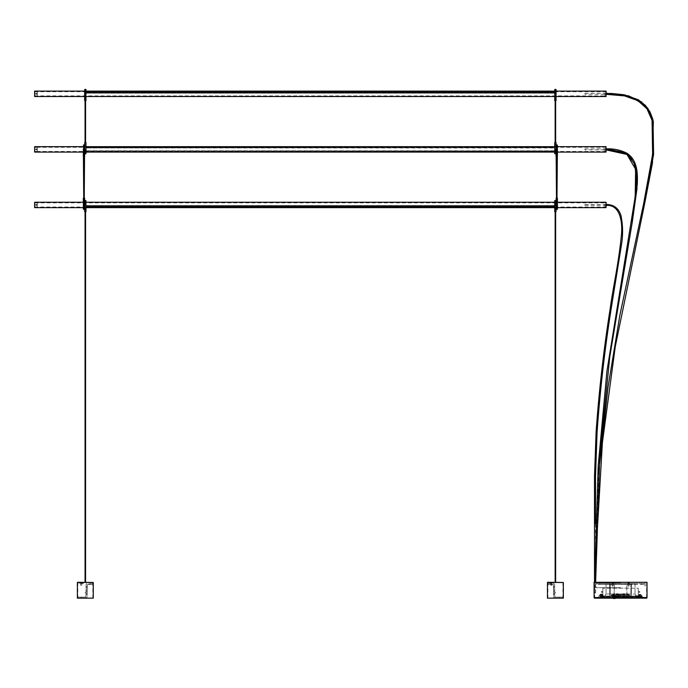 <?xml version="1.0" encoding="UTF-8"?>
<svg xmlns="http://www.w3.org/2000/svg" width="688" height="688" viewBox="0 0 688 688"><rect width="100%" height="100%" fill="white"/><g stroke="black" fill="none" stroke-linecap="round" stroke-linejoin="round"><path stroke-width="0.52" stroke-dasharray="3.44 2.58" d="M555.655 582.28L555.655 211.801M555.156 582.28L555.156 211.801M555.655 208.473L555.156 208.473L555.655 208.473M555.655 592.643L555.156 592.643L555.655 592.643M555.981 200.552L555.981 211.723L554.82 211.801L556.067 211.723L556.067 200.397L557.4 200.397L556.067 200.397M554.734 206.933L85.983 206.933L85.983 206.194L554.734 206.194L554.734 207.028L85.983 207.062L85.983 205.875L85.983 206.933L554.734 206.933L554.734 205.875L554.734 207.647L554.734 201.636L554.734 207.647L554.734 206.993L85.983 207.002L85.983 205.566L85.983 207.441L85.983 206.933L554.734 207.002L554.734 205.566L85.983 205.566L554.734 205.566L85.983 205.566L554.734 205.566L554.734 207.441L554.734 206.194L85.983 206.194L85.983 207.647L85.983 204.938L85.983 207.647L83.317 207.647M556.067 209.986L554.734 210.313L556.067 209.986M556.067 209.152L554.734 209.152L556.067 209.247L556.153 198.161L557.323 198.161L557.323 204.938L556.153 204.938L556.153 209.324M557.4 202.229L557.4 204.938L557.4 202.229L554.734 202.229L554.734 204.938L554.82 200.552M554.734 211.723L554.82 204.938L556.067 204.938L556.067 198.161M556.067 210.313L554.734 210.313L556.067 210.313M556.067 209.487L554.734 209.487L556.067 209.487M584.946 204.938L584.946 205.445L584.946 204.938M595.507 523.792L595.507 592.936L594.509 592.936L595.507 592.936M594.716 597.734L646.385 597.734L594.716 597.734L594.509 582.28L646.591 582.28L594.509 582.28L594.509 592.936M584.946 149.881L584.946 148.875L584.946 149.881L606.111 149.881L606.111 148.875L606.111 149.881M594.63 592.927L595.636 592.927L594.63 592.927L594.63 582.28M595.636 592.927L595.636 582.28M584.946 94.316L584.946 93.319L584.946 94.316L606.111 94.316L606.111 93.319L606.111 94.316M594.57 592.936L595.567 592.936L594.57 592.936L598.895 470.867M595.567 592.936L595.808 556.085M551.32 582.693L549.239 582.693L551.32 582.693M551.32 583.278L550.649 583.278L551.32 583.278M551.32 583.527L549.239 583.527L551.32 583.527M551.819 585.196L551.32 585.067L551.948 585.067L551.948 583.441L551.32 583.441L552.447 582.831L550.194 582.831L552.378 582.693M551.32 585.196L550.821 585.196L551.32 585.196M551.32 583.441L550.692 583.441L551.32 583.441M551.32 585.067L550.692 585.067L551.32 585.067M551.527 582.693L550.985 582.693L551.114 583.157L551.948 582.693L551.63 583.192L551.948 582.693L551.002 583.192L551.527 582.693M550.692 582.693L551.002 583.192L550.692 582.693M85.063 211.801L85.063 582.28M85.57 211.801L85.57 582.28M85.063 208.473L85.57 208.473L85.063 208.473M85.063 592.643L85.57 592.643L85.063 592.643M84.65 202.229L84.65 211.723L85.983 211.723L84.736 211.723L84.736 204.938L85.897 204.938L85.897 211.801M84.65 209.986L85.983 210.313L84.65 209.986M84.65 209.152L85.983 209.152L84.65 209.247L84.65 198.161L83.317 198.161L84.564 198.161L84.564 204.938L83.403 204.938L83.403 198.075M84.65 200.733L83.317 200.733L84.65 200.397M85.897 200.552L85.897 204.938L85.983 200.638M84.65 210.313L85.983 210.313L84.65 210.313M84.65 209.487L85.983 209.487L84.65 209.487M81.236 582.693L83.317 582.693L81.236 582.693M81.236 583.278L80.565 583.278L81.236 583.278M81.236 583.527L83.317 583.527L81.236 583.527M81.734 585.196L81.236 585.067L81.855 585.067L81.855 583.441L81.236 583.441L82.362 582.831L80.109 582.831L82.293 582.693M81.236 585.196L80.737 585.196L81.236 585.196M81.236 583.441L80.608 583.441L81.236 583.441M81.236 585.067L80.608 585.067L81.236 585.067M81.442 582.693L80.9 582.693L81.029 583.157L81.855 582.693L81.545 583.192L81.855 582.693L80.917 583.192L81.442 582.693M80.608 582.693L80.917 583.192L80.608 582.693M606.111 204.714L606.111 205.652L606.111 204.714M604.864 205.144L604.864 204.319L604.864 205.144M604.864 204.224L604.864 207.131L604.864 204.224M606.111 204.224L606.111 207.131L606.111 204.224M604.864 207.131L606.111 207.131L606.111 202.754L604.864 202.754M606.111 202.857L606.111 204.938L606.111 202.857L34.606 202.857L34.606 207.028L34.606 204.938L34.606 207.028L85.983 207.028M85.983 206.925L85.983 207.647M554.734 206.804L554.734 206.194L554.734 206.804L85.983 206.804L554.734 206.804M37.315 202.9L37.315 206.985L37.315 202.9L34.606 202.9M37.315 206.985L34.606 206.985M37.315 205.566L36.946 204.319L36.688 205.42L36.688 204.465L37.315 204.319L37.315 205.566L37.315 204.319M35.776 204.465L36.688 204.465L36.688 205.42L35.776 205.42L35.776 204.465M34.4 206.985L34.4 202.9M620.55 595.653L617.635 595.653L620.55 595.653M612.836 596.487L609.568 596.066L612.836 596.487M608.811 596.487L611.348 596.487L608.811 596.487M608.811 596.066L611.348 596.066L608.811 596.066M628.264 596.487L631.541 596.066L628.264 596.487M632.289 596.487L629.761 596.487L632.289 596.487M632.289 596.066L629.761 596.066L632.289 596.066M606.962 596.487L605.259 596.487M610.239 596.066L605.259 596.066M606.567 596.487L604.847 596.066L609.809 596.066M634.138 596.487L635.85 596.487M630.87 596.066L635.85 596.066M631.661 596.487L601.888 596.066L635.471 596.066L631.3 596.066L631.3 593.985L635.471 593.985L635.471 596.066L639.221 596.066L635.471 596.066L635.471 593.985L609.8 593.985L631.3 593.985L631.3 596.487M634.542 596.487L636.254 596.066L631.3 596.066M646.591 582.28L646.591 597.528L594.509 597.528L646.385 597.734M620.55 597.734L598.096 597.734L620.55 597.734M620.55 596.066L641.938 596.066L620.55 596.066M631.231 596.066L634.138 596.066M606.567 596.066L609.448 596.066M609.869 596.066L606.962 596.066M617.222 596.066L616.121 596.066L617.222 596.066M623.887 596.066L622.786 596.066L623.887 596.066M601.278 596.066L602.378 596.066L601.278 596.066M603.677 596.066L602.585 596.066L603.677 596.066M637.423 596.066L638.524 596.066L637.423 596.066M639.823 596.066L638.731 596.066L639.823 596.066M614.298 596.066L615.889 596.066L614.298 596.066M627.551 596.066L628.651 596.066L627.551 596.066M613.55 596.066L614.651 596.066L613.55 596.066M634.542 596.066L631.661 596.066M620.55 596.487L641.938 596.487L620.55 596.487M617.222 596.487L616.07 596.487L617.222 596.487M623.887 596.487L622.743 596.487L623.887 596.487M639.823 596.487L638.679 596.487L639.823 596.487M637.423 596.487L638.576 596.487L637.423 596.487M603.677 596.487L602.533 596.487L603.677 596.487M601.278 596.487L602.43 596.487L601.278 596.487M613.55 596.487L614.694 596.487L613.55 596.487M627.551 596.487L626.407 596.487L627.551 596.487M614.298 596.487L615.614 596.487L614.298 596.487M617.222 597.115L616.285 597.115L617.222 597.115M637.423 597.115L636.486 597.115L637.423 597.115M639.823 597.115L638.885 597.115L639.823 597.115M603.677 597.115L602.74 597.115L603.677 597.115M601.278 597.115L602.215 597.115L601.278 597.115M623.887 597.115L622.95 597.115L623.887 597.115M613.55 597.115L615.407 597.115L612.612 596.694L615.407 596.694L613.197 596.694L614.298 596.694L612.956 596.066L612.956 597.115M627.551 597.115L626.613 597.115L627.551 597.115M641.938 596.487L620.55 596.642L642.145 596.642L642.403 597.683L620.55 597.683L642.403 597.683L643.005 598.156L598.096 598.156L598.706 597.683L620.55 597.683L598.706 597.683L598.964 596.642L620.55 596.642L599.162 596.487M594.716 598.156L646.385 598.156M647.012 582.28L594.097 582.28M614.298 597.115L615.167 597.115L614.298 597.115M609.8 593.985L605.638 593.985L609.8 593.985L609.8 596.066L609.8 593.985M630.887 593.985L610.222 593.985L630.887 593.985L630.887 583.57L610.222 583.57L610.222 593.985L606.051 593.985L610.222 593.985L610.222 583.57L635.05 583.57L635.05 593.985L635.05 583.57L630.887 583.57L630.887 593.985M605.638 593.985L605.638 596.066L605.638 593.985M605.638 596.066L601.888 595.653L605.638 596.066M601.888 596.066L601.871 597.115M610.222 583.57L606.051 583.57L610.222 583.57M606.051 583.57L606.051 593.985L606.051 583.57M637.346 595.653L636.09 595.653L637.346 595.653M639.221 596.066L639.229 597.115M638.258 596.066L638.258 588.154L602.843 588.154L638.258 588.154L638.258 596.066L602.843 596.066L602.843 588.154L602.843 596.066L641.801 596.066L638.258 596.066L638.258 595.232L638.258 596.066M639.72 596.066L639.049 596.066L639.72 596.066L639.72 595.232L641.801 595.232L638.258 595.232L641.801 595.232L641.801 596.066L641.801 595.232L639.049 595.232L639.72 595.232L639.72 596.066M602.843 596.066L599.3 596.066L602.843 596.066L602.843 595.232L602.843 596.066M601.381 596.066L602.052 596.066L601.381 596.066L601.381 595.232L602.052 595.232L599.3 595.232L599.3 596.066L599.3 595.232L601.381 595.232L601.381 596.066M602.843 595.232L599.3 595.232L602.843 595.232M602.052 596.066L602.052 595.232M599.3 595.232L599.3 596.066L599.3 595.232M602.843 591.904L602.843 591.379L602.843 591.904M601.381 591.904L601.381 591.379L601.381 591.904M638.258 591.904L638.258 591.379L638.258 591.904M641.801 595.232L641.801 596.066L641.801 595.232M639.72 591.904L639.72 591.379L639.72 591.904M615.863 594.527L617.222 594.527L615.863 594.527L615.863 596.066L618.572 596.066L615.863 596.066M622.528 596.066L625.237 596.066L622.528 596.066L622.528 595.318L618.564 595.197L622.692 595.197L617.222 595.197L618.564 595.197L618.572 596.066M617.222 594.527L623.887 594.527L615.966 594.527L618.469 594.527L616.594 594.527L617.222 594.527L617.222 595.197L623.887 595.197L617.222 595.197L617.222 594.527M623.887 594.527L625.237 594.527L622.631 594.527L625.134 594.527L623.259 594.527L623.887 594.527L623.887 595.197L623.887 594.527M624.652 594.527L623.113 594.527L624.652 594.527L624.652 596.066L623.113 596.066L624.652 596.066M617.987 594.527L616.448 594.527L617.987 594.527L617.987 596.066L616.448 596.066L617.987 596.066M616.448 594.527L616.448 596.066M623.113 594.527L623.113 596.066M622.692 595.197L618.409 595.197L622.692 595.197M625.237 594.527L625.237 596.066M616.087 584.404L644.991 584.404L599.721 584.404L633.975 584.404L633.975 583.57L641.388 583.57L599.721 583.57L633.975 583.57L632.126 583.57L632.126 584.404L633.975 584.404L633.975 583.57L644.991 583.57L616.087 583.57L616.087 584.404L615.158 584.404L615.167 583.57L616.087 583.57M614.393 584.404L615.167 584.404L615.158 583.57L608.983 583.57L608.983 584.404L607.126 584.404L607.126 583.57L608.975 583.57L608.975 584.404L614.393 584.404L609.68 584.611L609.757 583.57L609.757 596.066L616.491 596.066L614.393 596.066L614.006 595.025L614.393 584.404M597.881 584.404L607.126 584.404L607.126 583.57L596.118 583.57L625.014 583.57L625.014 584.404L597.881 584.404M625.014 584.404L625.942 584.404L625.934 583.57L625.014 583.57M626.708 584.404L625.934 584.404L625.942 583.57L632.126 583.57L632.126 584.404L626.708 584.404L631.429 584.611L631.352 583.57L631.352 596.066L624.609 596.066L626.708 596.066L627.103 595.025L626.708 584.404M628.918 584.404L628.015 584.404L628.918 584.404M613.051 584.404L612.148 584.404L613.051 584.404M621.909 584.404L621.909 583.57M619.2 584.404L619.2 583.57M628.918 583.57L628.015 583.57L628.918 583.57M613.051 583.57L612.148 583.57L613.051 583.57M614.393 595.232L609.757 595.232L616.491 595.232L614.315 595.025L614.315 584.611M609.68 584.611L609.757 595.232M614.393 596.066L609.757 596.066M614.169 596.066L612.888 596.066L614.169 596.066M611.856 596.066L611.856 595.232M616.491 596.066L616.491 595.232M614.169 595.232L612.303 595.232L614.805 595.232L613.55 595.232L614.178 595.232L614.178 597.528L612.931 597.528L613.971 597.734M626.708 595.232L631.352 595.232L624.609 595.232L626.785 595.025L626.785 584.611M631.429 584.611L631.352 595.232M626.708 596.066L631.352 596.066M628.17 596.066L626.888 596.066L628.17 596.066M629.245 596.066L629.245 595.232M624.609 596.066L624.609 595.232M628.17 595.232L626.304 595.232L628.798 595.232L627.551 595.232L628.178 595.232L628.178 597.528L626.923 597.528L627.972 597.734M629.038 584.404L627.938 584.404L629.081 584.404L629.081 583.57L627.938 583.57L629.038 583.57M627.938 584.404L627.938 583.57M613.171 584.404L612.071 584.404L613.214 584.404L613.214 583.57L612.071 583.57L613.171 583.57M612.071 584.404L612.071 583.57M627.551 594.561L626.562 594.561A3.32 3.268 180 0 1 627.181 594.432L627.327 594.544A3.173 2.623 0 0 1 627.551 594.535A3.173 2.623 -0 0 0 627.327 594.544L627.181 594.432A3.32 3.268 180 0 0 626.562 594.561L628.548 594.561A3.32 3.268 180 0 0 627.92 594.432L627.774 594.544A3.173 2.623 -0 0 0 627.551 594.535A3.173 2.623 0 0 1 627.774 594.544L627.92 594.432A3.32 3.268 180 0 1 628.548 594.561L627.551 594.561M626.312 594.879L627.551 594.879L626.312 594.879M626.312 595.111L627.301 595.111L627.181 594.432L627.68 595.111L626.304 595.232M627.31 594.432L627.43 595.111L627.31 594.432M627.68 595.111L627.8 594.432L627.68 595.111M628.798 595.111L627.8 595.111L628.798 595.232M627.551 595.232L626.923 595.232L627.551 595.232M613.55 594.561L612.561 594.561A3.32 3.268 180 0 1 613.18 594.432L613.326 594.544A3.173 2.623 0 0 1 613.55 594.535A3.173 2.623 -0 0 0 613.326 594.544L613.18 594.432A3.32 3.268 180 0 0 612.561 594.561L614.547 594.561A3.32 3.268 180 0 0 613.92 594.432L613.782 594.544A3.173 2.623 -0 0 0 613.55 594.535A3.173 2.623 0 0 1 613.782 594.544L613.92 594.432A3.32 3.268 180 0 1 614.547 594.561L613.55 594.561M612.311 594.879L613.55 594.879L612.311 594.879M612.311 595.111L613.3 595.111L613.18 594.432L613.679 595.111L612.303 595.232M613.309 594.432L613.429 595.111L613.309 594.432M613.679 595.111L613.799 594.432L613.679 595.111M614.797 595.111L613.799 595.111L614.805 595.232M613.55 595.232L612.931 595.232L613.55 595.232M601.278 594.226L600.289 594.226A3.32 3.268 180 0 1 600.908 594.097L601.054 594.208A3.173 2.623 0 0 1 601.278 594.2A3.173 2.623 -0 0 0 601.054 594.208L600.908 594.097A3.32 3.268 180 0 0 600.289 594.226L601.278 594.226A3.173 2.623 0 0 1 601.51 594.208A3.173 2.623 -0 0 0 601.278 594.2L602.275 594.226A3.32 3.268 180 0 0 601.647 594.097L601.647 594.097A3.32 3.268 180 0 1 602.275 594.226L601.278 594.226M600.039 594.544L601.278 594.544L600.039 594.544M600.039 594.776L601.037 594.776L600.908 594.097L601.407 594.776L600.031 594.905M601.037 594.097L601.157 594.776L601.037 594.097M601.407 594.776L601.527 594.097L601.407 594.776M602.525 594.776L601.278 594.905L602.533 594.905M601.278 594.905L601.905 594.905L601.278 594.905M601.278 597.193L601.905 597.193L601.278 597.193M639.823 594.561L638.825 594.561A3.32 3.268 180 0 1 639.453 594.432L639.599 594.544A3.173 2.623 0 0 1 639.823 594.535A3.173 2.623 -0 0 0 639.599 594.544L639.453 594.432A3.32 3.268 180 0 0 638.825 594.561L640.82 594.561A3.32 3.268 180 0 0 640.193 594.432L640.046 594.544A3.173 2.623 -0 0 0 639.823 594.535A3.173 2.623 0 0 1 640.046 594.544L640.193 594.432A3.32 3.268 180 0 1 640.82 594.561L639.823 594.561M638.584 594.879L639.823 594.879L638.584 594.879M638.576 595.111L639.573 595.111L639.453 594.432L639.952 595.111L638.576 595.232M639.573 594.432L639.694 595.111L639.573 594.432M639.952 595.111L640.072 594.432L639.952 595.111M641.07 595.111L639.823 595.232L641.07 595.232M639.823 595.232L640.451 595.232L639.823 595.232M639.823 597.528L639.195 597.528L639.823 597.528M617.222 593.856L616.224 593.856A3.32 3.268 180 0 1 616.852 593.727L616.99 593.83A3.173 2.623 0 0 1 617.222 593.83A3.173 2.623 -0 0 0 616.99 593.83L616.852 593.727A3.32 3.268 180 0 0 616.224 593.856L618.211 593.856A3.32 3.268 180 0 0 617.592 593.727L617.446 593.83A3.173 2.623 -0 0 0 617.222 593.83A3.173 2.623 0 0 1 617.446 593.83L617.592 593.727A3.32 3.268 180 0 1 618.211 593.856L617.222 593.856M615.984 594.174L617.222 594.174L615.984 594.174M615.975 594.406L616.973 594.406L616.852 593.727L617.342 594.406L615.966 594.527M616.973 593.727L617.093 594.406L616.973 593.727M617.342 594.406L617.463 593.727L617.342 594.406M618.46 594.406L617.463 594.406L618.469 594.527M617.222 597.648L616.594 597.648L617.222 597.648M623.887 593.856L622.889 593.856A3.32 3.268 180 0 1 623.517 593.727L623.655 593.83A3.173 2.623 0 0 1 623.887 593.83A3.173 2.623 -0 0 0 623.655 593.83L623.517 593.727A3.32 3.268 180 0 0 622.889 593.856L624.876 593.856A3.32 3.268 180 0 0 624.257 593.727L624.111 593.83A3.173 2.623 -0 0 0 623.887 593.83A3.173 2.623 0 0 1 624.111 593.83L624.257 593.727A3.32 3.268 180 0 1 624.876 593.856L623.887 593.856M622.649 594.174L623.887 594.174L622.649 594.174M622.64 594.406L623.638 594.406L623.517 593.727L624.007 594.406L622.631 594.527M623.638 593.727L623.758 594.406L623.638 593.727M624.007 594.406L624.128 593.727L624.007 594.406M625.125 594.406L624.136 594.406L625.134 594.527M623.887 597.648L623.259 597.648L623.887 597.648M612.148 586.073L612.621 585.944L612.028 585.944L612.028 583.484L612.621 583.484L611.589 582.865L613.644 582.865L611.658 582.736M612.621 586.073L613.085 586.073L612.621 586.073M612.621 583.484L613.214 583.484L612.621 583.484M612.621 585.944L613.214 585.944L612.621 585.944M612.621 582.736L613.576 582.736L612.621 582.736M612.406 582.736L612.948 582.736L612.827 583.2L611.993 582.736L612.303 583.235L611.993 582.736L612.931 583.235L612.406 582.736M613.24 582.736L612.931 583.235L613.24 582.736M628.015 586.073L628.488 585.944L627.895 585.944L627.895 583.484L628.488 583.484L627.456 582.865L629.511 582.865L627.525 582.736M628.488 586.073L628.952 586.073L628.488 586.073M628.488 583.484L629.081 583.484L628.488 583.484M628.488 585.944L629.081 585.944L628.488 585.944M628.488 582.736L629.443 582.736L628.488 582.736M628.273 582.736L628.815 582.736L628.694 583.2L627.86 582.736L628.17 583.235L627.86 582.736L628.798 583.235L628.273 582.736M629.107 582.736L628.798 583.235L629.107 582.736M613.515 598.569L615.089 598.569M613.429 598.483L615.167 598.483M613.154 594.819L615.468 595.232L613.137 594.836M614.298 595.722L613.137 595.722L613.137 595L613.137 595.722L614.298 595.722L614.298 595L614.298 595.722L615.468 595.722L615.468 595L615.468 595.722L613.137 595.67L614.298 595.722M614.917 595.748L615.528 595.808L614.917 595.748M620.55 587.698L595.756 587.698L620.55 587.698M620.55 582.401L596.178 582.401L620.55 582.401M620.55 582.736L596.178 582.736L620.55 582.736M550.228 584.568L553.401 584.568L550.228 584.568C547.261 584.568 547.261 584.568 550.228 584.568C547.261 584.568 547.261 584.568 550.228 584.568M550.821 583.527L550.228 583.527C547.261 583.527 547.261 583.527 550.228 583.527C547.261 583.527 547.261 583.527 550.228 583.527L550.821 583.527L550.847 584.568M553.401 584.568L553.608 596.9A1.247 1.247 0 0 0 554.863 598.156L554.648 584.774A1.247 1.247 0 0 0 553.401 583.527A1.247 1.247 0 0 1 554.648 584.774L554.863 598.156A1.247 1.247 0 0 1 553.608 596.9L553.401 584.568M554.863 598.156L554.863 597.115L554.863 598.156C565.089 598.156 565.089 598.156 554.863 598.156C565.089 598.156 565.089 598.156 554.863 598.156M557.504 597.115L559.499 597.115L559.499 598.156L557.504 598.156L557.504 597.115L559.499 597.115M559.499 598.156L557.504 598.156M554.863 597.115C565.089 597.115 565.089 597.115 554.863 597.115C565.089 597.115 565.089 597.115 554.863 597.115M553.608 589.857L554.648 589.779L553.608 589.779L553.608 591.448L554.648 591.448L553.608 591.448L553.608 589.857L554.648 589.779L554.648 591.362L554.648 589.857L553.608 589.857M554.648 586.443L553.608 586.443L554.648 586.443L554.648 588.111L553.608 588.111L554.648 588.111L554.648 586.443M553.608 586.529L553.608 588.025L553.608 586.529L554.648 586.529L553.608 586.529M553.608 593.108L554.648 593.108L553.608 593.108L553.608 594.776L554.648 594.776L553.608 594.776L553.608 593.108M554.648 593.194L554.648 594.69L554.648 593.194L553.608 593.194L554.648 593.194M90.489 584.568L87.316 584.568L90.489 584.568C93.456 584.568 93.456 584.568 90.489 584.568C93.456 584.568 93.456 584.568 90.489 584.568M89.896 583.527L90.489 583.527C93.456 583.527 93.456 583.527 90.489 583.527C93.456 583.527 93.456 583.527 90.489 583.527L89.896 583.527L89.896 584.568L89.896 583.527M87.316 584.568L87.109 596.9A1.247 1.247 0 0 1 85.862 598.156L86.069 584.774A1.247 1.247 0 0 1 87.316 583.527A1.247 1.247 0 0 0 86.069 584.774L85.862 598.156A1.247 1.247 0 0 0 87.109 596.9L87.316 584.568M85.862 598.156L85.862 597.115L85.862 598.156C75.628 598.156 75.628 598.156 85.862 598.156C75.628 598.156 75.628 598.156 85.862 598.156M83.214 597.115L81.218 597.115L81.218 598.156L83.214 598.156L83.214 597.115L81.218 597.115M81.218 598.156L83.214 598.156M85.862 597.115C75.628 597.115 75.628 597.115 85.862 597.115C75.628 597.115 75.628 597.115 85.862 597.115M87.109 589.857L86.069 589.779L87.109 589.779L87.109 591.448L86.069 591.448L87.109 591.448L87.109 589.857L86.069 589.779L86.069 591.362L86.069 589.857L87.109 589.857M86.069 586.443L87.109 586.443L86.069 586.443L86.069 588.111L87.109 588.111L86.069 588.111L86.069 586.443M87.109 586.529L87.109 588.025L87.109 586.529L86.069 586.529L87.109 586.529M87.109 593.108L86.069 593.108L87.109 593.108L87.109 594.776L86.069 594.776L87.109 594.776L87.109 593.108M86.069 593.194L86.069 594.69L86.069 593.194L87.109 593.194L86.069 593.194M547.88 598.156L562.922 598.156L547.88 598.156L547.88 582.693L562.922 582.693L547.88 582.693M562.922 598.156L562.922 582.693M563.128 582.28L547.674 582.28M547.467 598.156L563.343 598.156M77.796 598.156L92.837 598.156L77.796 598.156L77.796 582.693L92.837 582.693L77.796 582.693M92.837 598.156L92.837 582.693M93.043 582.28L77.589 582.28M77.383 598.156L93.258 598.156M556.988 198.075L556.988 204.938L556.489 204.938L556.489 145.409L556.489 156.245L556.988 156.245L556.988 145.409L556.988 149.382L556.489 149.382L556.489 152.297L556.489 149.382L556.988 149.382L556.988 208.911L556.988 204.938L556.988 207.862L556.988 204.938L556.489 204.938L556.489 208.911L556.489 198.075M557.323 144.996L557.4 152.091L557.4 146.673L554.734 146.673L554.734 149.382L554.734 146.673M556.067 145.168L554.734 145.168L556.067 144.841L554.734 145.168L556.067 144.841L556.153 156.245L556.153 144.996M556.067 154.757L557.4 154.757L556.067 154.422M556.067 153.923L557.4 153.587L556.067 153.923L557.4 153.923L556.067 153.682L556.067 142.597L554.734 142.597L555.981 142.597L555.981 149.382L554.82 149.382L554.82 142.519M557.4 153.587L556.067 153.587L557.4 153.587M556.067 199.898L557.4 199.898L556.067 199.563M557.4 200.733L556.067 200.733L557.4 200.733M554.734 207.647L557.4 207.647L557.4 204.938L557.323 209.324M557.323 198.075L556.153 198.075M84.237 198.075L84.237 204.938L83.73 204.938L83.73 145.409L83.73 156.245L84.237 156.245L84.237 145.409L84.237 149.382L83.73 149.382L83.73 152.297L83.73 149.382L84.237 149.382L84.237 208.911L84.237 204.938L84.237 207.862L84.237 204.938L83.73 204.938L83.73 208.911L83.73 198.075M84.564 144.996L84.564 156.245L84.65 144.841L85.983 145.168L84.65 145.168M83.317 152.091L83.317 146.08L83.317 152.091L85.983 152.091M84.65 154.422L83.317 154.422L84.65 154.757M84.65 153.587L83.317 153.587L84.65 153.923M85.897 142.519L85.897 149.382L84.736 149.382L84.736 142.597L85.983 142.597L84.65 142.597L84.65 152.091M83.317 145.073L83.403 149.382L83.403 144.996M83.403 209.324L83.317 202.229L83.317 209.247M84.65 199.898L83.317 199.898L84.65 199.563M84.564 209.324L84.736 200.552M34.606 151.42L37.315 151.42L37.315 147.335L37.315 151.42L37.315 147.335L34.606 147.335L37.315 147.335L37.315 151.42L34.606 151.42L34.606 147.335M37.315 150.001L36.946 148.754L36.688 149.855L36.688 148.9L37.315 148.754L37.315 150.001L37.315 148.754L36.688 148.9L36.688 149.855L37.315 150.001L37.315 148.754L37.315 150.001M35.776 148.9L36.688 148.9L36.688 149.855L36.688 148.9L35.776 148.9L35.776 149.855L36.688 149.855L35.776 149.855L35.776 148.9M34.4 151.42L34.4 147.335L34.4 151.42M606.111 149.15L606.111 151.566L606.111 149.15M604.864 149.58L604.864 148.754L604.864 149.58M604.864 148.668L604.864 151.566L604.864 148.668M37.315 91.771L37.315 95.856L37.315 91.771L34.606 91.771M37.315 95.856L34.606 95.856M37.315 94.445L36.946 93.19L36.688 94.299L36.688 93.336L37.315 93.19L37.315 94.445L37.315 93.19M35.776 93.336L36.688 93.336L36.688 94.299L35.776 94.299L35.776 93.336M34.4 95.856L34.4 91.771M606.111 93.585L606.111 96.002L606.111 93.585M604.864 94.024L604.864 93.19L604.864 94.024M604.864 93.104L604.864 96.002L604.864 93.104M85.063 142.519L85.063 100.68M85.57 142.519L85.57 100.68M85.57 149.382L85.57 152.297L85.57 149.382L85.063 149.382L85.063 152.297L85.063 149.382L85.57 149.382M85.063 93.817L85.063 96.733L85.063 93.817L85.57 93.817L85.063 93.817M85.897 89.431L85.983 96.526L85.983 91.108L85.983 93.19L85.983 91.315L85.983 91.822L554.734 91.693L85.983 91.753L554.734 91.753L554.734 93.19L85.983 93.19L554.734 93.19L85.983 93.19L554.734 93.19L554.734 91.108L554.734 91.865L554.734 91.108L556.067 91.108L556.067 97.12L556.067 90.515L555.981 100.68L554.82 100.68L554.82 89.431M84.65 89.517L84.65 100.594L85.983 100.594L84.736 100.594L84.736 89.431M85.983 98.857L84.65 99.192L85.983 98.857M85.983 98.023L84.65 98.358L85.983 98.023M85.983 99.192L84.65 99.192L85.983 99.192M85.983 98.358L84.65 98.358L85.983 98.358M85.983 146.673L85.983 149.382L85.983 146.673L83.317 146.673M85.983 144.334L84.65 144.007L85.983 144.334M85.983 153.682L85.897 149.382L85.897 153.768M555.156 142.519L555.156 100.68M555.655 142.519L555.655 100.68M555.655 149.382L555.655 152.297L555.655 149.382L555.156 149.382L555.156 152.297L555.156 149.382L555.655 149.382M555.156 93.817L555.156 96.733L555.156 93.817L555.655 93.817L555.156 93.817M554.734 96.526L554.734 90.515L554.734 96.526L556.067 96.526M556.067 98.857L554.734 99.192L556.067 98.857M556.067 98.023L554.734 98.358L556.067 98.023M554.734 89.517L554.734 93.817L555.981 93.817L555.981 100.594L554.734 100.594M556.067 99.192L554.734 99.192L556.067 99.192M556.067 98.358L554.734 98.358L556.067 98.358M556.067 144.334L554.734 144.007L556.067 144.334M555.981 153.768L555.981 149.382L556.067 152.684L556.067 149.382L557.323 149.382L557.323 156.159L556.153 156.245M554.82 153.768L554.734 149.382L554.734 152.684L554.734 149.382L554.734 152.091L557.4 152.091M556.067 144.007L554.734 144.007L556.067 144.007M85.983 151.257L85.983 147.499L554.734 147.714L85.983 147.714L85.983 151.042L554.734 151.257L554.734 147.499L554.734 151.093L85.983 151.093L554.734 151.257M606.111 151.463L34.606 151.463L34.606 147.292L606.111 147.292L606.111 151.463L606.111 147.292M606.111 152.005L606.111 146.75M85.983 151.042L554.734 151.042L85.983 151.085L85.983 147.662L85.983 151.068L554.734 151.068L85.983 151.068M554.734 147.696L554.734 151.093L85.983 151.007L554.734 151.007L554.734 147.963L85.983 147.963L554.734 147.722L85.983 147.696L554.734 147.722M554.734 147.757L85.983 147.757L554.734 147.757M554.734 150.792L85.983 150.792L554.734 150.792M554.734 151.033L85.983 151.007L554.734 151.033M604.864 96.002L606.111 96.002L606.111 91.624L604.864 91.624M34.606 93.817L34.606 95.899L34.606 93.817M554.734 92.57L85.983 92.57L85.983 91.736L85.983 92.57L554.734 92.57L554.734 91.736L554.734 92.57M606.111 93.817L606.111 95.899L606.111 93.817M85.983 91.951L85.983 92.82L85.983 91.951L554.734 91.822L554.734 92.82L554.734 91.951L85.983 91.951M554.734 91.831L85.983 91.865L554.734 91.831M554.734 92.88L85.983 92.82L554.734 92.88M555.526 204.938L555.526 202.177L555.526 204.938M555.276 204.938L555.276 202.177L555.276 204.938M606.111 204.938L606.111 205.445L606.111 204.938M594.509 476.517L595.507 476.517M551.656 582.693L551.656 583.157L551.656 582.693M85.192 204.938L85.192 202.177L85.192 204.938M85.441 204.938L85.441 202.177L85.441 204.938M81.571 582.693L81.571 583.157L81.571 582.693M606.025 205.144L606.025 204.319L606.025 205.144M554.734 205.875L85.983 205.875L554.734 205.875M554.734 205.944L85.983 205.944L554.734 205.944M554.734 205.678L85.983 205.678L554.734 205.678M554.734 205.609L85.983 205.609L554.734 205.609M606.025 202.229L606.025 207.647M34.692 207.647L34.692 202.229M85.983 206.89L554.734 206.89M620.55 597.58L642.807 597.58L620.55 597.58M620.55 596.539L642.549 596.539L620.55 596.539M617.222 596.694L616.285 596.694L617.222 596.694M637.423 596.694L636.486 596.694L637.423 596.694M639.823 596.694L640.76 596.694L639.823 596.694M603.677 596.694L602.74 596.694L603.677 596.694M601.278 596.694L602.215 596.694L601.278 596.694M623.887 596.694L622.95 596.694L623.887 596.694M627.551 596.694L626.613 596.694L627.551 596.694M614.298 596.694L615.02 596.694L614.298 596.694M594.097 597.528L647.012 597.528M614.006 584.611L609.362 584.611M614.315 595.025L609.68 595.025M614.006 595.025L609.362 595.025M627.103 584.611L631.739 584.611M626.785 595.025L631.429 595.025M627.103 595.025L631.739 595.025M627.92 594.432L627.8 595.111L627.92 594.432M627.551 594.879L628.789 594.879L627.551 594.879M613.92 594.432L613.799 595.111L613.92 594.432M613.55 594.879L614.788 594.879L613.55 594.879M601.647 594.097L601.527 594.776L601.647 594.097M601.278 594.544L602.516 594.544L601.278 594.544M640.193 594.432L640.072 595.111L640.193 594.432M639.823 594.879L641.061 594.879L639.823 594.879M617.592 593.727L617.463 594.406L617.592 593.727M617.222 594.174L618.46 594.174L617.222 594.174M624.257 593.727L624.136 594.406L624.257 593.727M623.887 594.174L625.125 594.174L623.887 594.174M612.286 582.736L612.286 583.2L612.286 582.736M628.153 582.736L628.153 583.2L628.153 582.736M614.298 595.911L615.923 595.911L614.298 595.911M614.298 596.195L615.167 596.195L614.298 596.195M620.55 582.822L595.756 582.822L620.55 582.822M553.608 591.362L554.648 591.362L553.608 591.362M554.648 588.025L553.608 588.025L554.648 588.025M553.608 594.69L554.648 594.69L553.608 594.69M87.109 591.362L86.069 591.362L87.109 591.362M86.069 588.025L87.109 588.025L86.069 588.025M87.109 594.69L86.069 594.69L87.109 594.69M547.467 582.487L563.343 582.487M77.383 582.487L93.258 582.487M556.859 149.382L556.859 152.143L556.859 149.382M556.609 149.382L556.609 152.143L556.609 149.382M556.859 204.938L556.859 202.177L556.859 204.938M556.609 204.938L556.609 202.177L556.609 204.938M84.108 149.382L84.108 152.143L84.108 149.382M83.859 149.382L83.859 152.143L83.859 149.382M84.736 153.768L84.736 149.382L83.403 149.382L83.317 156.159M84.564 156.245L83.403 156.245M84.108 204.938L84.108 202.177L84.108 204.938M83.859 204.938L83.859 202.177L83.859 204.938M606.025 149.58L606.025 148.754L606.025 149.58M606.025 94.024L606.025 93.19L606.025 94.024M85.441 93.817L85.441 91.057L85.441 93.817M85.192 93.817L85.192 91.057L85.192 93.817M85.983 100.594L85.897 93.817L84.65 93.817M85.441 149.382L85.441 152.143L85.441 149.382M85.192 149.382L85.192 152.143L85.192 149.382M555.526 93.817L555.526 91.057L555.526 93.817M555.276 93.817L555.276 91.057L555.276 93.817M555.981 89.431L556.067 93.817M555.526 149.382L555.526 152.143L555.526 149.382M555.276 149.382L555.276 152.143L555.276 149.382M606.025 146.673L606.025 152.091M34.692 152.091L34.692 146.673M85.983 147.499L554.734 147.499M606.025 91.108L606.025 96.526M34.692 96.526L34.692 91.108M554.734 92.82L85.983 92.82L554.734 92.82M554.734 93.086L85.983 93.086L554.734 93.086M554.734 93.147L85.983 93.147L554.734 93.147M554.734 91.822L85.983 91.822M554.734 208.24L555.276 207.699L557.4 208.24M557.4 201.636L556.859 202.177L554.734 201.636M584.946 204.439L606.111 204.439M584.946 205.445L606.111 205.445M625.315 153.476L628.178 155.333M631.937 159.401L634.044 163.486M625.134 153.381L628.006 155.196M631.842 159.255L633.958 163.262M584.946 148.875L606.111 148.875M653.325 121.363L652.783 119.153M645.172 105.049L641.861 102.073M628.385 95.761L623.552 94.686M610.617 93.387L606.687 93.319M584.946 93.319L606.111 93.319M551.982 583.527L552.567 582.693M550.649 583.527L550.065 582.693M553.401 582.693L553.401 583.527M549.239 582.693L549.239 583.527M550.821 585.196L550.254 582.693M85.983 208.24L85.441 207.699L83.317 208.24M83.317 201.636L83.859 202.177L85.983 201.636M81.898 583.527L82.483 582.693M80.565 583.527L79.98 582.693M83.317 582.693L83.317 583.527M79.154 582.693L79.154 583.527M80.737 585.196L80.169 582.693M604.864 205.566L606.111 205.652M604.864 204.319L606.111 204.233M554.734 207.441L85.983 207.441M554.734 207.028L606.111 207.028M85.983 202.229L83.317 202.229M618.048 596.487L618.048 595.653M623.053 596.487L623.053 595.653M604.847 596.066L604.614 597.115M636.254 596.066L636.486 597.115M599.162 596.066L598.096 597.734M641.938 596.066L643.005 597.734M616.285 597.115L616.07 596.487M618.159 597.115L618.366 596.487M638.361 597.115L638.576 596.487M640.76 597.115L640.967 596.487M638.885 597.115L638.679 596.487M602.74 597.115L602.533 596.487M602.215 597.115L602.43 596.487M600.34 597.115L600.134 596.487M624.824 597.115L625.031 596.487M622.95 597.115L622.743 596.487M600.185 596.066L600.813 597.115M601.751 597.115L602.378 596.066M602.585 596.066L603.204 597.115M604.15 597.115L604.769 596.066M636.331 596.066L636.959 597.115M637.896 597.115L638.524 596.066M638.731 596.066L639.35 597.115M640.296 597.115L640.915 596.066M622.786 596.066L623.414 597.115M624.36 597.115L624.979 596.066M616.121 596.066L616.749 597.115M617.686 597.115L618.314 596.066M612.612 597.115L612.406 596.487M614.487 597.115L614.694 596.487M628.488 597.115L628.694 596.487M626.613 597.115L626.407 596.487M626.458 596.066L627.078 597.115M628.024 597.115L628.651 596.066M612.458 596.066L613.077 597.115M614.023 597.115L614.651 596.066M615.407 597.115L615.614 596.487M613.197 597.115L612.991 596.487M615.02 597.115L615.648 596.066M612.466 596.264L611.907 596.487L612.466 596.264M612.845 596.066A0.679 0.679 0 0 0 611.598 596.066A0.679 0.679 0 0 1 612.845 596.066M600.684 596.066L600.684 597.115M603.084 596.066L603.084 597.115M604.27 596.066L604.27 597.115M636.83 596.066L636.83 597.115M638.017 596.066L638.017 597.115M640.416 596.066L640.416 597.115M623.294 596.066L623.294 597.115M624.48 596.066L624.48 597.115M616.629 596.066L616.629 597.115M617.807 596.066L617.807 597.115M613.438 597.115L613.438 596.066M615.167 597.115L615.167 596.066M626.957 596.066L626.957 597.115M628.144 596.066L628.144 597.115M614.143 596.066L614.143 597.115M602.843 592.42L601.381 592.42L602.843 592.42M602.843 591.379L601.381 591.379L602.843 591.379M639.049 595.232L639.049 596.066M639.72 592.42L638.258 592.42L639.72 592.42M639.72 591.379L638.258 591.379L639.72 591.379M622.769 595.318L618.331 595.318L622.769 595.318M599.721 583.57L599.721 584.404M641.388 583.57L641.388 584.404M628.952 583.57L628.952 584.404M628.015 583.57L628.015 584.404M613.085 583.57L613.085 584.404M612.148 583.57L612.148 584.404M644.991 584.404L644.991 583.57M596.118 584.404L596.118 583.57M612.888 596.066L612.888 595.232M614.221 596.066L614.221 595.232M626.888 596.066L626.888 595.232M628.221 596.066L628.221 595.232M626.923 595.232L627.138 597.734M612.931 595.232L613.137 597.734M600.658 594.905L600.865 597.399M601.905 594.905L601.699 597.399M639.195 595.232L639.41 597.734M640.451 595.232L640.236 597.734M616.594 594.527L616.801 597.863M617.841 594.527L617.635 597.863M623.259 594.527L623.466 597.863M624.506 594.527L624.3 597.863M613.085 586.073L613.576 582.736M628.952 586.073L629.443 582.736M615.167 598.156L615.296 596.066M613.429 598.156L613.309 596.066M644.923 582.401L645.344 587.698M596.092 587.698L596.092 586.881L595.756 587.698M644.923 582.736L645.009 587.698M551.793 584.568L551.793 583.527M547.983 584.568L547.983 583.527M562.818 597.115L562.818 598.156M88.933 584.568L88.933 583.527M92.734 584.568L92.734 583.527M89.87 584.568L89.87 583.527M77.899 597.115L77.899 598.156M556.988 202.023L556.489 202.023M556.988 146.458L556.489 146.458M556.988 145.409L556.489 145.409M556.988 208.911L556.489 208.911M556.988 152.297L556.489 152.297M556.988 207.862L556.489 207.862M554.734 152.684L555.276 152.143L557.4 152.684M557.4 146.08L556.859 146.621L554.734 146.08M84.237 202.023L83.73 202.023M84.237 146.458L83.73 146.458M84.237 145.409L83.73 145.409M84.237 208.911L83.73 208.911M84.237 152.297L83.73 152.297M84.237 207.862L83.73 207.862M83.317 152.684L83.859 152.143L85.983 152.684M85.983 146.08L85.441 146.621L83.317 146.08M606.025 150.001L604.864 150.001L606.025 150.001M604.864 148.754L606.111 148.668L604.864 148.754M604.864 151.566L606.111 151.566L604.864 151.566M604.864 147.189L606.111 147.189L604.864 147.189M604.864 94.445L606.111 94.523M604.864 93.19L606.111 93.104M85.57 146.458L85.063 146.458M85.57 90.902L85.063 90.902M85.57 89.844L85.063 89.844M85.57 153.347L85.063 153.347M85.57 96.733L85.063 96.733M85.57 152.297L85.063 152.297M84.65 97.12L85.192 96.578L85.983 97.12M85.983 90.515L85.441 91.057L84.65 90.515M555.655 146.458L555.156 146.458M555.655 90.902L555.156 90.902M555.655 89.844L555.156 89.844M555.655 153.347L555.156 153.347M555.655 96.733L555.156 96.733M555.655 152.297L555.156 152.297M554.734 97.12L555.276 96.578L556.067 97.12M556.067 90.515L555.526 91.057L554.734 90.515M554.734 147.662L85.983 147.662L554.734 147.671M34.606 91.736L85.983 91.736M554.734 91.736L606.111 91.736M85.983 96.526L84.65 96.526M85.983 91.108L84.65 91.108M34.606 95.899L606.111 95.899M554.734 91.315L85.983 91.315"/><path stroke-width="1.03" d="M555.655 211.801L555.655 582.28M555.156 211.801L555.156 582.28M556.067 200.397L556.067 204.938L555.981 200.552L554.82 200.552L554.82 211.723L555.981 211.723L555.981 204.938L554.734 204.938L554.734 211.723L554.734 200.638L554.734 202.229L85.983 202.229M556.067 209.152L556.067 204.938L556.067 211.723L554.82 211.801M606.111 204.439C613.73 204.551 618.684 208.249 620.963 215.55C622.984 225.458 623.113 235.451 621.359 245.513L611.142 308.921C604.692 349.814 600.005 390.913 597.081 432.21L595.507 476.517L595.507 523.792M595.507 476.517L594.509 476.517L594.509 582.28M594.63 582.28L598.19 466.034L606.936 371.142L635.187 196.648L635.635 169.3L626.957 154.447L606.111 149.881L625.315 153.476M595.636 582.28L599.79 456.995L609.766 356.771L632.263 222.164L637.036 188.254L635.807 165.584L626.157 152.796L606.111 148.883C613.498 148.496 620.447 149.958 626.957 153.269C637.914 160.442 637.63 174.296 637.294 184.169L632.263 222.164M598.895 470.867L607.977 387.473L619.828 315.439L643.607 203.794L652.611 154.396L652.052 120.323L646.961 108.781L638 100.697L624.575 95.899L606.111 94.316C627.49 92.803 651.398 102.478 652.766 123.685L653.316 147.301C651.226 166.324 647.993 185.149 643.607 203.794M595.808 556.085L602.404 442.633L615.27 346.666L644.579 204.009L653.6 154.516L653.024 120.073L647.778 108.205L638.507 99.837L624.773 94.918L606.687 93.319M85.063 582.28L85.063 211.801M85.57 582.28L85.57 211.801M554.734 207.647L85.983 207.647L85.983 211.723L85.983 207.062L554.734 207.062L554.734 207.647L554.734 206.89L85.983 206.925L554.734 206.925M84.65 209.152L84.65 204.938L83.403 204.938L83.403 209.324L84.564 209.324L84.564 198.161L83.403 198.075L84.65 198.161L84.65 204.938L85.897 204.938L85.897 200.552L84.736 200.552L84.736 211.723L85.897 211.801L84.65 211.723L84.65 202.229M85.897 200.552L85.983 211.723M606.111 202.754L606.111 207.131M34.606 207.028L34.606 202.857M85.983 207.647L85.983 206.925M34.606 202.9L34.606 206.985M598.706 597.683L598.096 598.156L643.005 598.156L642.403 597.683M647.012 597.528A0.628 0.628 0 0 1 646.385 598.156L594.716 598.156A0.628 0.628 0 0 1 594.097 597.528L594.097 582.28L647.012 582.28L647.012 597.528L594.097 597.528M613.429 598.483L615.167 598.483L613.429 598.156M547.674 582.28L563.343 582.487L547.674 582.28M563.343 582.487L563.343 598.156L547.467 598.156L547.467 582.487M77.589 582.28L93.258 582.487L77.589 582.28M93.258 582.487L93.258 598.156L77.383 598.156L77.383 582.487M556.489 198.075L556.153 156.245L557.4 156.159L557.323 149.382L556.153 149.382L556.153 156.159L557.4 156.159L557.4 149.382L556.988 198.075M606.025 146.673L606.025 152.091L606.025 146.673L557.4 146.673L557.4 145.073L557.323 149.382L557.323 144.996L556.153 144.996L556.067 149.382L556.067 145.168M556.067 153.923L556.067 156.159M557.4 198.161L556.153 198.075L557.4 198.161L557.323 204.938L556.153 204.938L556.153 209.324L557.323 209.324L557.4 198.161L557.4 209.247L557.4 207.647L606.025 207.647L606.111 202.315M556.067 204.938L556.153 198.075L556.067 204.938M84.65 145.168L84.237 198.075M84.65 156.159L84.564 149.382L83.403 149.382L83.403 156.159L84.564 156.159L83.403 156.245L83.73 198.075M83.317 149.382L83.317 156.159L83.317 149.382M84.65 152.091L84.65 153.923M83.317 202.229L83.317 198.161L83.317 202.229L34.692 202.229L34.606 207.57M83.403 209.324L83.317 198.161M34.606 147.335L34.606 151.42M34.606 91.771L34.606 95.856M85.57 100.68L85.57 142.519M85.063 100.68L85.063 142.519M85.983 96.526L85.983 100.594L85.983 96.526L554.734 96.526L554.734 100.594L554.734 96.526M85.983 91.108L554.734 91.108L554.734 91.693L85.983 91.693L85.983 89.517L85.983 93.817L84.736 93.817L84.736 100.594L85.897 100.594L85.897 89.431L84.736 89.431L84.736 93.817L84.736 89.431M85.897 100.68L84.65 100.594L84.65 93.817M85.983 142.597L84.736 142.597L85.983 142.597L85.983 153.682L85.897 149.382L84.736 149.382L84.65 153.682M83.403 144.996L84.564 144.996L84.65 149.382L84.736 142.519L84.65 153.587M555.655 100.68L555.655 142.519M555.156 100.68L555.156 142.519M606.111 91.624L606.025 96.526L606.025 91.108L556.067 91.108L556.067 89.517L556.067 100.594L554.734 100.594L555.981 100.594L555.981 93.817L554.82 93.817L554.82 100.68M554.734 93.817L554.82 89.431L554.734 93.817M554.734 146.673L554.734 142.597L554.734 146.673L85.983 146.673M554.82 153.768L555.981 153.768L556.067 142.597L556.067 149.382L554.82 149.382L554.82 153.768L554.734 142.597L556.067 142.597L554.734 142.597M85.983 152.091L554.734 152.091L554.734 153.682M34.606 152.005L34.606 151.463M83.317 146.673L34.692 146.673M606.025 152.091L557.4 152.091M83.317 152.091L34.692 152.091M34.606 146.75L34.606 147.292M606.111 96.44L606.111 96.002M34.606 95.899L34.606 91.194L34.606 95.899M85.983 206.89L554.734 206.89M556.067 93.817L555.981 89.431L554.82 89.431M84.65 91.108L34.692 91.108L34.606 96.44M85.983 91.865L554.734 91.865L85.983 91.831M554.734 91.822L85.983 91.822M606.111 205.445C620.335 204.155 623.001 222.697 621.255 236.612C618.426 264.57 612.896 288.349 610.17 308.697C603.703 349.624 599.016 390.75 596.092 432.073L594.509 476.517M628.178 155.333L631.937 159.401M634.044 163.486L635.239 167.39L636.374 181.821L634.783 199.864L631.274 221.992L634.843 199.425L636.383 181.486L635.179 167.15L633.958 163.262M606.111 149.881L625.134 153.381M628.006 155.196L631.842 159.255M644.579 204.009L652.473 162.91L653.325 121.363M652.783 119.153L649.971 111.809L645.172 105.049M641.861 102.073L628.385 95.761M623.552 94.686L610.617 93.387M606.025 202.229L557.4 202.229M83.317 207.647L34.692 207.647M85.897 153.768L84.736 153.768M606.025 96.526L556.067 96.526M84.65 96.526L34.692 96.526"/></g></svg>
